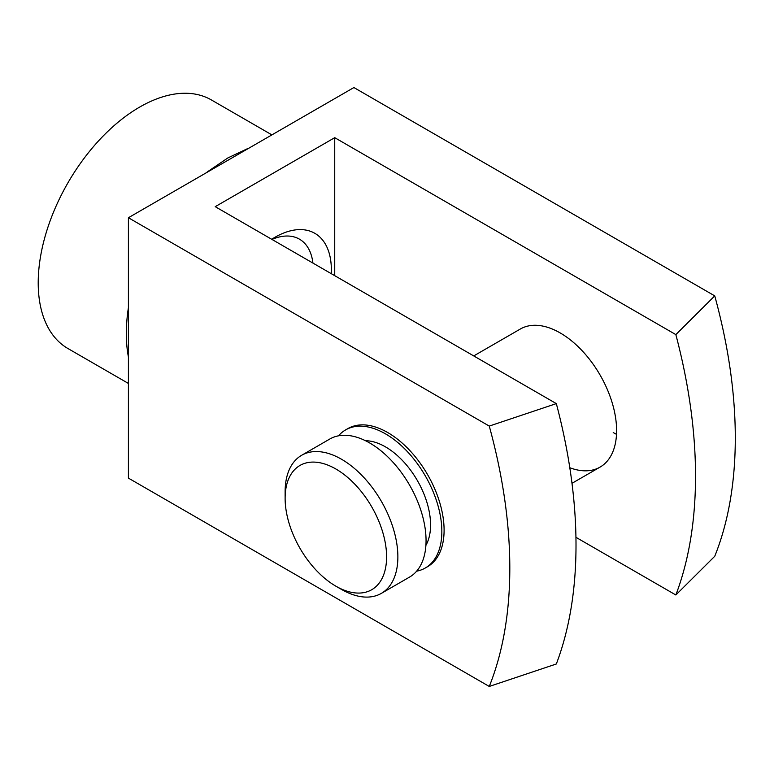 <?xml version="1.0" encoding="UTF-8"?>
<svg xmlns="http://www.w3.org/2000/svg" width="774" height="774" viewBox="0 0 774 774"><rect width="100%" height="100%" fill="white"/><g stroke="black" fill="none" stroke-linecap="round" stroke-linejoin="round"><path stroke-width="1.16" d="M271.984 239.437A66.97 38.661 -60 0 1 299.441 239.156A66.97 38.661 -60 0 1 312.928 263.083M271.693 239.272A79.722 46.024 -60 0 1 274.973 237.27L274.983 237.27A79.722 46.024 -60 0 1 331.253 273.657M473.736 355.924L520.36 329.008A79.722 46.024 60 0 1 560.221 332.955A79.722 46.024 60 0 1 612.311 403.206A79.722 46.024 60 0 1 600.092 467.09A79.722 46.024 60 0 1 569.809 467.728M416.654 571.173A79.722 46.024 -120 0 0 425.332 567.981L427.587 566.684A79.722 46.024 -120 0 0 439.806 502.8A79.722 46.024 -120 0 0 387.726 432.55A79.722 46.024 -120 0 0 347.865 428.593L345.61 429.899A79.722 46.024 -120 0 0 338.509 435.82M207.896 171.847A19.137 8.649 51 0 1 207.625 171.693L227.817 157.964L247.622 148.608A19.137 13.003 -109 0 0 247.893 148.753M128.407 383.44L67.928 348.523A143.5 82.847 -60 0 1 45.937 233.535A143.5 82.847 -60 0 1 139.688 107.073A143.5 82.847 -60 0 1 211.437 99.972L271.906 134.889M128.407 355.701A19.137 13.003 -11 0 0 128.145 355.547C125.698 341.837 125.698 326.444 128.145 309.368A143.5 82.847 -60 0 1 128.407 307.742M613.221 432.55A79.722 46.024 -120 0 0 616.501 434.33M714.75 295.891A452.006 260.964 60 0 1 714.75 556.264L675.847 594.983A470.689 271.751 -120 0 0 675.847 334.61L714.75 295.891L353.902 87.549L218.491 165.723L128.407 217.736L489.265 426.077L556.332 403.612A470.689 271.751 60 0 1 556.332 663.986L489.265 686.451A452.006 260.964 -120 0 0 489.265 426.077M128.407 217.736L128.407 478.109L489.265 686.451M675.847 334.61L334.736 137.675L215.22 206.668L556.332 403.612M334.736 275.67L334.736 137.675M675.847 594.983L575.943 537.311M341.498 589.42L335.858 586.17A71.75 41.428 -120 0 0 386.594 556.874A71.75 41.428 -120 0 0 335.858 468.996A71.75 41.428 -120 0 0 285.122 498.292A71.75 41.428 -120 0 0 335.858 586.17L341.498 589.42A79.722 46.024 60 0 0 381.359 593.368L409.543 577.094A79.722 46.024 -120 0 0 421.762 513.21A79.722 46.024 -120 0 0 369.682 442.96A79.722 46.024 -120 0 0 329.821 439.013L301.637 455.286A79.722 46.024 60 0 1 341.498 459.234A79.722 46.024 60 0 1 393.579 529.484A79.722 46.024 60 0 1 381.359 593.368M425.332 567.981A79.722 46.024 -120 0 0 437.552 504.097A79.722 46.024 -120 0 0 385.471 433.846A79.722 46.024 -120 0 0 345.61 429.899M425.903 545.351A63.778 36.823 -120 0 0 385.471 446.869A63.778 36.823 -120 0 0 365.492 440.716M285.122 498.292L285.122 491.78A79.722 46.024 60 0 1 301.637 455.286M128.407 356.862A143.5 82.847 -60 0 1 128.145 355.547M206.348 172.737A143.5 82.847 -60 0 1 207.625 171.693M247.622 148.608A143.5 82.847 -60 0 1 248.899 148.173M571.996 483.305L600.092 467.09"/></g></svg>
